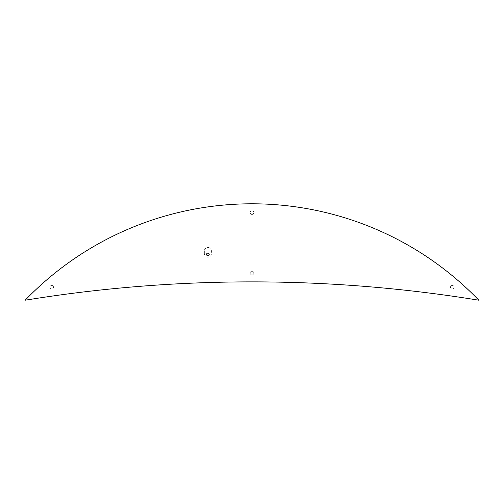 <?xml version="1.0" encoding="UTF-8"?>
<svg xmlns="http://www.w3.org/2000/svg" width="504" height="504" viewBox="0 0 504 504"><rect width="100%" height="100%" fill="white"/><g stroke="black" fill="none" stroke-linecap="round" stroke-linejoin="round"><path stroke-width="0.38" stroke-dasharray="2.52 1.89" d="M204.359 253.644L204.359 250.992L204.359 253.644A3.528 3.528 0 0 0 207.887 257.172A3.528 3.528 0 0 0 211.415 253.644L211.415 250.992A3.528 3.528 0 0 0 207.887 247.464A3.528 3.528 0 0 0 204.359 250.992A3.528 3.528 0 0 1 207.887 247.464A3.528 3.528 0 0 1 211.415 250.992L211.415 253.644A3.528 3.528 0 0 1 207.887 257.172A3.528 3.528 0 0 1 204.359 253.644M209.21 254.438A1.323 1.323 0 0 1 207.226 255.578A1.323 1.323 0 0 1 207.226 253.292A1.323 1.323 0 0 1 209.21 254.438M253.821 273.048A1.821 1.821 0 0 0 251.087 271.473A1.821 1.821 0 0 0 251.087 274.63A1.821 1.821 0 0 0 253.821 273.048A1.821 1.821 0 0 0 251.087 271.473A1.821 1.821 0 0 0 251.087 274.63A1.821 1.821 0 0 0 253.821 273.048M454.129 287.242A1.821 1.821 0 0 0 451.395 285.661A1.821 1.821 0 0 0 451.395 288.817A1.821 1.821 0 0 0 454.129 287.242A1.821 1.821 0 0 0 451.395 285.661A1.821 1.821 0 0 0 451.395 288.817A1.821 1.821 0 0 0 454.129 287.242M53.519 287.242A1.821 1.821 0 0 0 50.778 285.661A1.821 1.821 0 0 0 50.778 288.817A1.821 1.821 0 0 0 53.519 287.242A1.821 1.821 0 0 0 50.778 285.661A1.821 1.821 0 0 0 50.778 288.817A1.821 1.821 0 0 0 53.519 287.242M253.821 212.619A1.821 1.821 0 0 0 251.087 211.037A1.821 1.821 0 0 0 251.087 214.194A1.821 1.821 0 0 0 253.821 212.619A1.821 1.821 0 0 0 251.087 211.037A1.821 1.821 0 0 0 251.087 214.194A1.821 1.821 0 0 0 253.821 212.619M25.2 300.208A314.969 314.969 0 0 1 478.8 300.208A1412.057 1412.057 0 0 0 25.2 300.208"/><path stroke-width="0.76" d="M209.21 254.438A1.323 1.323 0 0 1 207.226 255.578A1.323 1.323 0 0 1 207.226 253.292A1.323 1.323 0 0 1 209.21 254.438M25.2 300.208A314.969 314.969 0 0 1 478.8 300.208A1412.057 1412.057 0 0 0 25.2 300.208"/></g></svg>
